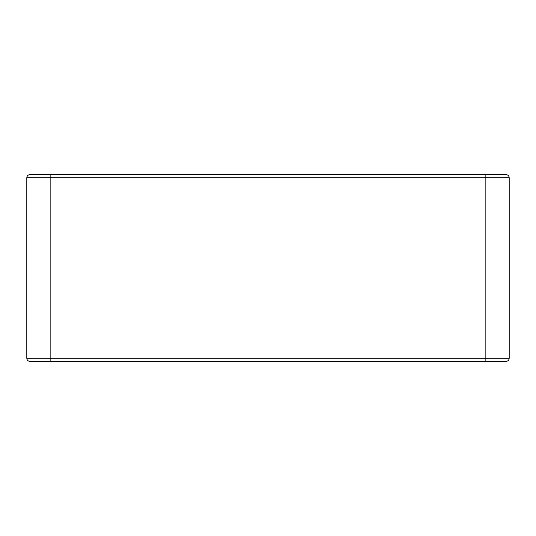 <?xml version="1.0" encoding="UTF-8"?>
<svg xmlns="http://www.w3.org/2000/svg" width="536" height="536" viewBox="0 0 536 536"><rect width="100%" height="100%" fill="white"/><g stroke="black" fill="none" stroke-linecap="round" stroke-linejoin="round"><path stroke-width="0.8" d="M26.8 358.256L50.143 358.256L50.143 177.744L26.8 177.744L26.8 358.256C26.968 360.132 28.006 361.163 29.916 361.365L506.085 361.365L485.857 361.365L485.857 177.744L509.2 177.744L509.2 358.256C509.033 360.132 507.994 361.163 506.085 361.365M26.8 177.744C26.968 175.868 28.006 174.837 29.916 174.636L506.085 174.636L485.857 174.636L485.857 177.744L50.143 177.744L50.143 174.636M50.143 361.365L50.143 358.256L509.2 358.256M509.2 177.744C509.033 175.868 507.994 174.837 506.085 174.636"/></g></svg>
